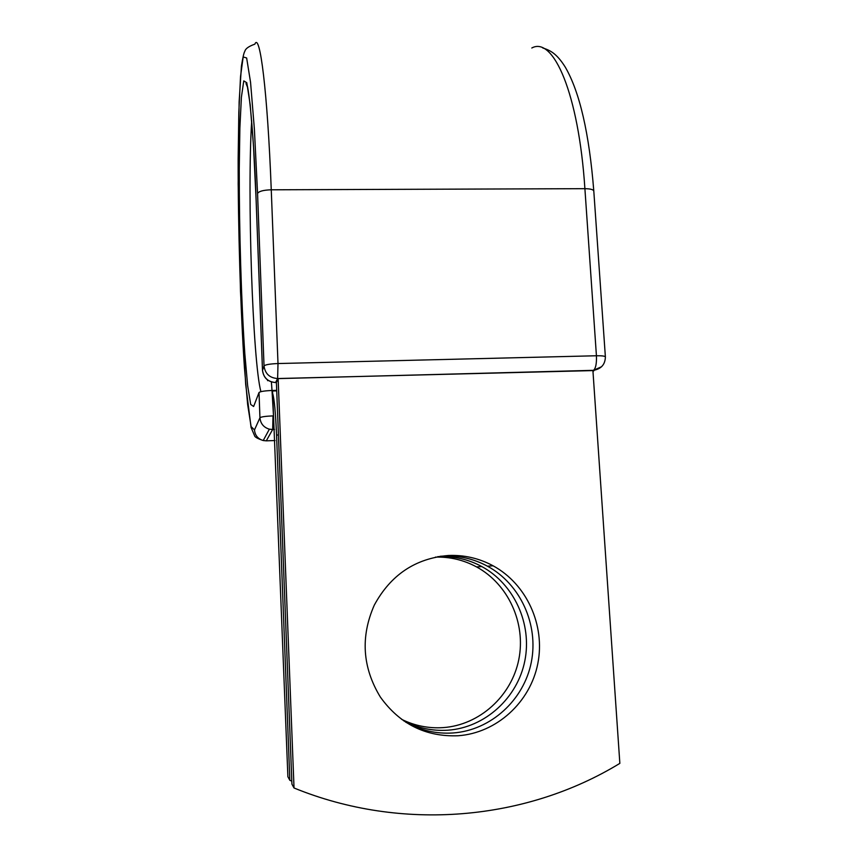 <?xml version="1.0" encoding="UTF-8"?>
<svg xmlns="http://www.w3.org/2000/svg" width="858" height="858" viewBox="0 0 858 858"><rect width="100%" height="100%" fill="white"/><g stroke="black" fill="none" stroke-linecap="round" stroke-linejoin="round"><path stroke-width="1.29" d="M448.326 555.491C415.347 558.386 390.68 574.924 374.303 605.115C360.371 636.765 362.387 667.406 380.33 697.018C399.731 724.045 425.632 736.958 458.054 735.756C496.675 733.075 530.287 702.166 537.805 663.652C545.474 625.15 526.555 583.976 493.093 565.797C479.096 558.258 464.167 554.826 448.326 555.491M405.609 722.093C420.399 730.415 436.175 734.04 452.938 732.979C490.862 730.351 523.895 700.042 531.306 662.237C538.856 624.442 520.291 584.019 487.441 566.173C473.691 558.783 459.03 555.405 443.468 556.059L440.068 556.295M435.446 557.11C450 556.735 463.706 559.995 476.555 566.913C508.258 584.116 526.136 623.101 518.8 659.512C511.593 695.945 479.676 725.128 443.093 727.616C428.603 728.549 414.779 725.793 401.63 719.347M437.677 556.681L438.631 556.628C453.914 555.984 468.307 559.298 481.81 566.559C514.071 584.073 532.282 623.745 524.839 660.832C517.535 697.919 485.07 727.648 447.844 730.201C432.26 731.198 417.492 728.034 403.539 720.709M289.832 780.308L276.555 435.049C275.579 412.505 274.281 398.616 272.64 393.414L287.891 776.747L289.832 780.308L291.806 781.102M276.726 390.862L272.544 390.98L272.64 393.414M276.405 382.443L278.131 378.614L592.899 370.345L619.851 763.373C525.997 820.645 401.941 832.078 294.026 787.987L291.924 784.137L276.405 382.443M278.131 378.614L294.026 787.987M278.432 434.985L276.555 435.049M276.705 390.358L272.007 390.487L273.498 415.873M254.483 429.933L259.942 417.76C261.1 416.838 265.444 416.205 272.983 415.883L272.683 429.483L269.369 429.182L263.224 440.529C257.647 438.642 254.772 437.044 254.579 435.725L251.072 427.434L245.678 384.341L240.487 291.559L238.17 183.944L239.125 101.93L241.43 66.045C242.825 57.347 243.962 52.435 244.841 51.341C245.399 48.713 248.734 46.321 254.847 44.155C259.867 31.456 267.492 90.819 271.257 189.8C263.32 190.058 258.751 191.291 257.561 193.511L254.397 129.29L250.557 82.325L246.643 57.969L243.179 56.95L240.519 76.566L238.824 112.312L238.149 159.191C238.063 228.475 240.497 309.137 244.444 367.868L247.651 404.536L251.104 426.587L254.483 429.933C255.019 435.381 257.936 438.921 263.224 440.529L266.28 440.84L272.662 429.515L269.369 429.182C263.674 427.434 260.532 423.627 259.942 417.76L259.019 392.535L253.625 406.499L256.767 398.369M274.474 429.461L272.662 429.515L274.474 429.429M266.28 440.84L275.01 440.54M262.505 370.441L264.028 365.958C265.283 364.671 269.938 363.867 278.003 363.545L271.257 189.8L584.899 188.674C578.678 93.49 553.324 35.993 531.821 47.994M592.921 370.592L277.627 378.539L278.003 363.545L596.428 355.759L584.899 188.674C590.401 188.749 593.371 189.554 593.8 191.077C589.231 133.376 579.729 92.074 565.293 67.16C556.563 53.217 550.01 50.29 542.717 47.941M251.694 120.796C247.061 192.9 252.681 361.647 260.907 391.656M256.188 201.362L253.475 145.613L250.182 104.644L246.793 82.733L243.769 80.899L241.398 97.211L239.875 128.035L239.253 169.133C239.146 230.255 241.312 302.231 244.83 353.839L247.662 385.778L250.697 404.461L253.625 406.499M256.167 200.933L262.494 370.195C263.567 377.863 268.007 381.971 275.836 382.539L276.405 382.518M257.561 193.511L264.028 365.958C265.122 373.777 269.648 377.97 277.627 378.539L275.579 382.561M601.544 366.752L593.564 370.248C595.763 368.307 596.718 363.481 596.428 355.759C602.005 355.673 604.997 356.059 605.383 356.917L593.8 191.077M271.396 381.949L272.007 390.487C264.489 390.798 260.156 391.484 259.019 392.535M592.985 371.6L594.401 370.184M481.81 566.559L476.555 566.913M276.405 382.539L275.826 382.55C267.996 382.067 263.545 377.992 262.473 370.313L256.156 201.147C253.85 130.877 248.091 79.011 246.031 83.58L247.662 87.548M487.441 566.173L493.093 565.797M268.275 380.469L267.557 380.673M605.383 356.917C605.18 364.35 601.361 368.79 593.929 370.238L592.932 370.763"/></g></svg>
